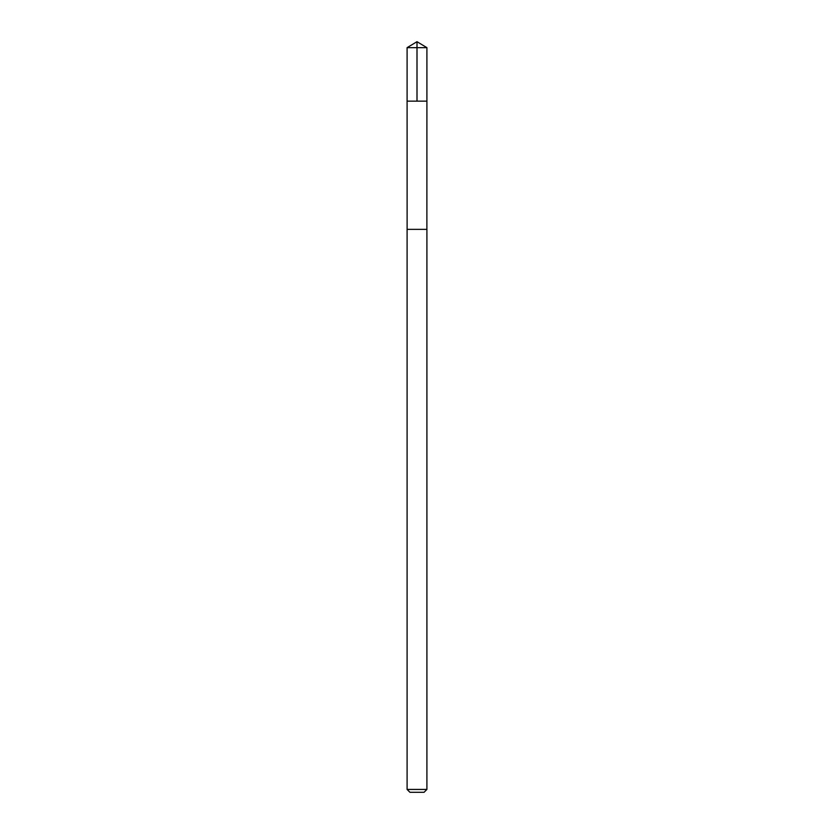 <?xml version="1.0" encoding="UTF-8"?>
<svg xmlns="http://www.w3.org/2000/svg" width="834" height="834" viewBox="0 0 834 834"><rect width="100%" height="100%" fill="white"/><g stroke="black" fill="none" stroke-linecap="round" stroke-linejoin="round"><path stroke-width="1.25" d="M407.096 101.154L426.904 101.154L426.904 47.653L407.096 47.653L407.096 101.154L426.904 101.154L426.883 229.36L407.117 229.36L407.096 101.154M426.362 229.36L407.096 229.36L407.096 789.444L426.904 789.444L426.904 229.36L426.362 229.36M426.904 789.444L424.047 792.3L409.953 792.3L407.096 789.444M407.096 47.653L417 41.7L417 101.154M417 41.7L426.904 47.653"/></g></svg>
